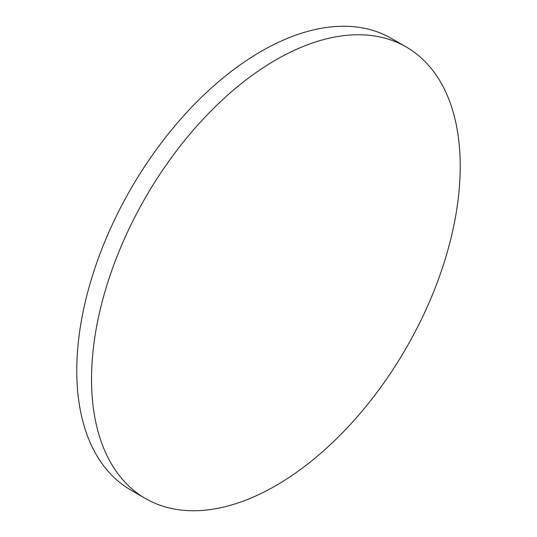<?xml version="1.0" encoding="UTF-8"?>
<svg xmlns="http://www.w3.org/2000/svg" width="537" height="537" viewBox="0 0 537 537"><rect width="100%" height="100%" fill="white"/><g stroke="black" fill="none" stroke-linecap="round" stroke-linejoin="round"><path stroke-width="0.81" d="M275.877 59.889A260.707 150.521 120 0 0 105.561 289.631A260.707 150.521 120 0 0 145.52 498.537A260.707 150.521 120 0 0 275.877 485.623A260.707 150.521 120 0 0 446.187 255.887A260.707 150.521 120 0 0 406.227 46.981A260.707 150.521 120 0 0 275.877 59.889M406.227 46.981L391.48 38.463A260.707 150.521 120 0 0 261.123 51.377A260.707 150.521 120 0 0 90.813 281.113A260.707 150.521 120 0 0 130.773 490.019L145.52 498.537"/></g></svg>
